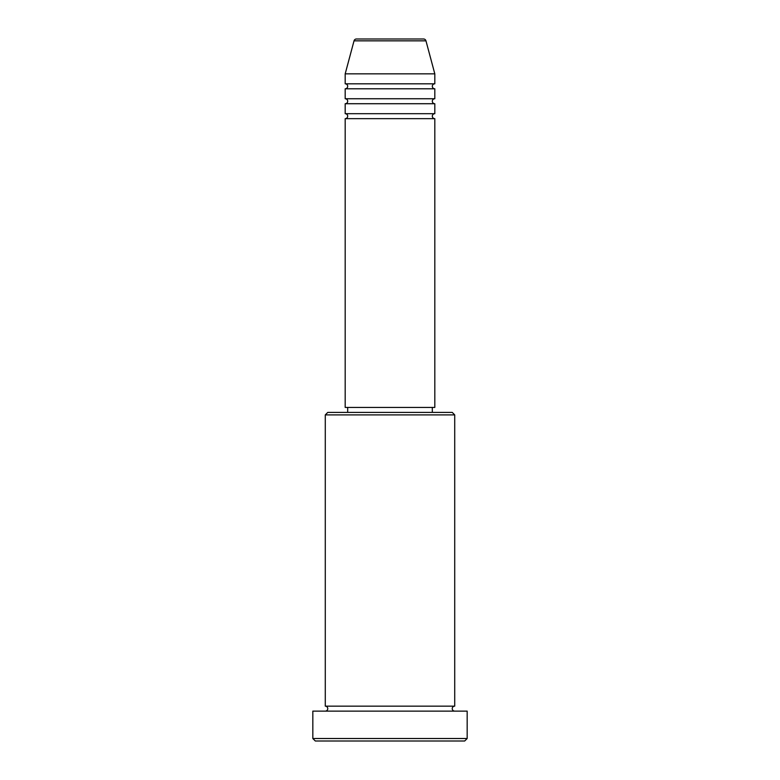 <?xml version="1.0" encoding="UTF-8"?>
<svg xmlns="http://www.w3.org/2000/svg" width="780" height="780" viewBox="0 0 780 780"><rect width="100%" height="100%" fill="white"/><g stroke="black" fill="none" stroke-linecap="round" stroke-linejoin="round"><path stroke-width="1.17" d="M425.968 40.843L354.032 40.843A2.486 2.486 0 0 1 356.44 39L423.56 39A2.486 2.486 0 0 1 425.968 40.843L434.811 73.846L345.189 73.846L345.189 83.811A2.486 2.486 0 0 1 347.685 86.297A2.486 2.486 0 0 1 345.189 88.784L345.189 98.748A2.486 2.486 0 0 1 347.685 101.234A2.486 2.486 0 0 1 345.189 103.72L345.189 113.685A2.486 2.486 0 0 1 347.685 116.171A2.486 2.486 0 0 1 345.189 118.657L345.189 407.423L434.811 407.423L434.811 118.657L345.189 118.657M434.811 73.846L434.811 83.811A2.486 2.486 0 0 0 432.315 86.297A2.486 2.486 0 0 0 434.811 88.784L434.811 98.748A2.486 2.486 0 0 0 432.315 101.234A2.486 2.486 0 0 0 434.811 103.72L434.811 113.685A2.486 2.486 0 0 0 432.315 116.171A2.486 2.486 0 0 0 434.811 118.657M325.279 414.892L327.766 412.406L452.234 412.406L454.72 414.892L325.279 414.892L325.279 706.154A2.486 2.486 0 0 1 327.766 708.64A2.486 2.486 0 0 1 325.279 711.126M464.685 741L315.315 741L312.829 738.514L467.171 738.514L464.685 741M454.72 414.892L454.72 706.154A2.486 2.486 0 0 0 452.234 708.64A2.486 2.486 0 0 0 454.72 711.126M434.811 103.72L345.189 103.72M434.811 113.685L345.189 113.685M347.685 407.423L347.685 412.406M432.315 407.423L432.315 412.406M454.72 706.154L325.279 706.154M467.171 738.514L467.171 711.126L312.829 711.126L312.829 738.514M354.032 40.843L345.189 73.846M434.811 83.811L345.189 83.811M434.811 88.784L345.189 88.784M434.811 98.748L345.189 98.748"/></g></svg>

